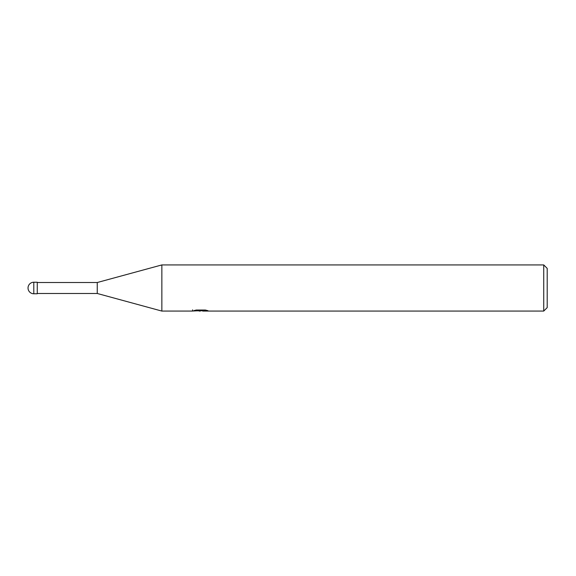 <?xml version="1.0" encoding="UTF-8"?>
<svg xmlns="http://www.w3.org/2000/svg" width="576" height="576" viewBox="0 0 576 576"><rect width="100%" height="100%" fill="white"/><g stroke="black" fill="none" stroke-linecap="round" stroke-linejoin="round"><path stroke-width="0.86" d="M192.622 309.866L192.463 311.076L161.856 311.076L97.25 293.479L37.26 293.479M97.25 293.479L97.25 282.521L161.856 264.924L543.737 264.924L547.2 268.387L547.2 307.613L543.737 311.076L202.759 311.076L202.673 310.032M37.26 282.521L97.25 282.521M202.673 310.709L197.633 310.846M200.318 311.076L199.224 311.076M543.737 311.076L543.737 264.924M161.856 311.076L161.856 264.924M192.622 311.026L201.24 310.637L193.86 310.637L196.265 310.032L205.366 310.032L208.008 310.709L202.673 311.062M201.24 310.032L201.24 310.637M33.797 282.233A5.767 5.767 0 0 0 28.03 288A5.767 5.767 0 0 0 33.797 293.767L33.797 282.233L37.26 282.233L37.26 293.767L33.797 293.767"/></g></svg>
